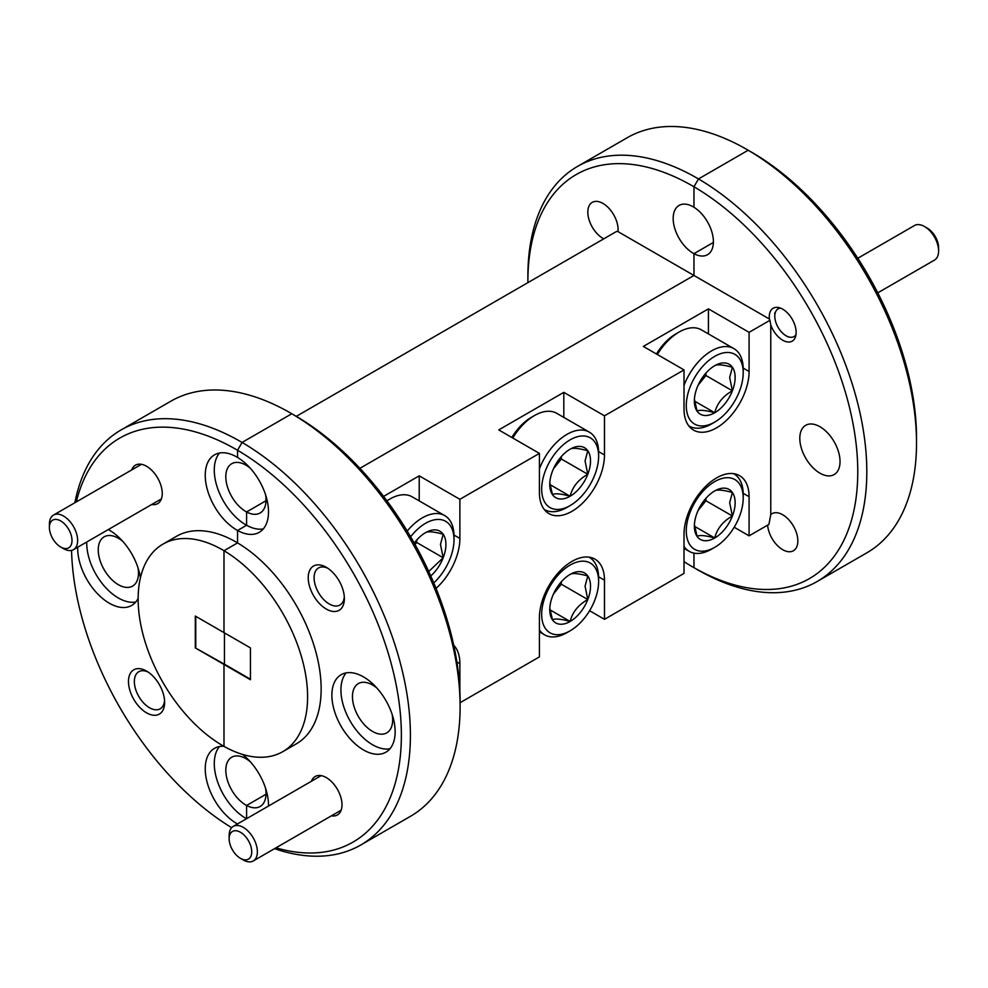 <?xml version="1.0" encoding="UTF-8"?>
<svg xmlns="http://www.w3.org/2000/svg" width="988" height="988" viewBox="0 0 988 988"><rect width="100%" height="100%" fill="white"/><g stroke="black" fill="none" stroke-linecap="round" stroke-linejoin="round"><path stroke-width="1.48" d="M363.522 676.916A44.732 25.824 -120 0 0 341.156 674.705A44.732 25.824 -120 0 0 334.29 710.557A44.732 25.824 -120 0 0 363.522 749.966A44.732 25.824 -120 0 0 385.888 752.189A44.732 25.824 -120 0 0 392.742 716.337A44.732 25.824 -120 0 0 363.522 676.916M346.133 672.89A44.732 25.824 -120 0 0 344.713 709.483A44.732 25.824 -120 0 0 372.55 744.754A44.732 25.824 -120 0 0 389.939 748.78M326.287 567.31A25.565 14.758 -120 0 0 308.219 577.745A25.565 14.758 -120 0 0 326.287 609.053A25.565 14.758 -120 0 0 344.367 598.617A25.565 14.758 -120 0 0 326.287 567.31L326.287 567.31M327.831 568.273A21.403 12.362 -120 0 0 318.531 567.952A21.403 12.362 -120 0 0 315.246 585.106A21.403 12.362 -120 0 0 329.226 603.964A21.403 12.362 -120 0 0 339.934 605.027A21.403 12.362 -120 0 0 344.306 596.814M331.425 815.829A22.205 12.819 -120 0 0 341.996 804.788A22.205 12.819 -120 0 0 326.287 777.593L326.287 777.593A22.205 12.819 -120 0 0 311.455 781.236M603.779 238.837A21.403 12.362 60 0 1 602.964 238.392A21.403 12.362 60 0 1 588.971 219.521A21.403 12.362 60 0 1 592.257 202.367A21.403 12.362 60 0 1 602.964 203.429A21.403 12.362 60 0 1 617.994 231.612L693.959 275.467L693.959 253.669L693.959 275.467L359.891 468.337L693.959 275.467L769.368 319.001A19.007 10.979 60 0 1 773.196 308.219A19.007 10.979 60 0 1 782.694 309.158A19.007 10.979 60 0 1 795.118 325.904A19.007 10.979 60 0 1 792.203 341.144A19.007 10.979 60 0 1 782.694 340.205A19.007 10.979 60 0 1 770.776 324.978L770.776 514.563A21.403 12.362 60 0 1 771.999 513.686A21.403 12.362 60 0 1 782.694 514.748A21.403 12.362 60 0 1 796.686 533.606A21.403 12.362 60 0 1 793.401 550.761A21.403 12.362 60 0 1 782.694 549.699A21.403 12.362 60 0 1 767.627 525.147M819.929 473.166A28.442 16.413 60 0 1 801.342 448.107A28.442 16.413 60 0 1 805.702 425.309A28.442 16.413 60 0 1 819.929 426.717A28.442 16.413 60 0 1 838.503 451.788A28.442 16.413 60 0 1 834.144 474.573A28.442 16.413 60 0 1 819.929 473.166M392.199 714.596A28.442 16.413 60 0 1 386.777 732.861A28.442 16.413 60 0 1 372.55 731.453A28.442 16.413 60 0 1 353.976 706.383A28.442 16.413 60 0 1 358.335 683.597A28.442 16.413 60 0 1 372.55 685.005A28.442 16.413 60 0 1 376.86 688.031M265.562 788.239A28.442 16.413 60 0 1 260.128 806.492A28.442 16.413 60 0 1 246.592 805.467L266.007 794.253L246.592 805.467L246.592 818.682L246.592 805.467A28.442 16.413 60 0 1 245.913 805.084A28.442 16.413 60 0 1 227.339 780.026A28.442 16.413 60 0 1 231.698 757.24A28.442 16.413 60 0 1 245.913 758.648A28.442 16.413 60 0 1 246.592 759.056A28.442 16.413 60 0 1 250.223 761.674M265.562 494.729A28.442 16.413 60 0 1 260.128 512.982A28.442 16.413 60 0 1 246.592 511.957L266.007 500.743L246.592 511.957L246.592 525.27A44.732 25.824 -120 0 0 263.302 528.913M219.484 453.023A44.732 25.824 -120 0 0 218.064 489.616A44.732 25.824 -120 0 0 245.913 524.887A44.732 25.824 -120 0 0 246.592 525.27L237.552 530.482L246.592 525.27L246.592 511.957A28.442 16.413 60 0 1 245.913 511.574A28.442 16.413 60 0 1 227.339 486.516A28.442 16.413 60 0 1 231.698 463.73A28.442 16.413 60 0 1 245.913 465.138A28.442 16.413 60 0 1 246.592 465.546L246.592 464.422L246.592 465.546A28.442 16.413 60 0 1 250.223 468.164M360.768 844.999L410.477 816.31A239.652 138.357 -120 0 0 460.112 706.593A239.652 138.357 -120 0 0 291.781 413.75L242.072 442.439A239.652 138.357 60 0 1 397.719 653.698A239.652 138.357 60 0 1 360.768 844.999A239.652 138.357 60 0 1 274.565 848.655M276.01 847.815A233.254 134.677 -120 0 0 400.226 712.262A233.254 134.677 -120 0 0 237.552 450.269L242.072 442.439L291.781 413.75A239.652 138.357 -120 0 0 290.657 413.095L295.165 415.701A233.254 134.677 60 0 1 295.177 415.701A233.254 134.677 60 0 1 296.301 416.356L291.781 413.75L296.301 416.356A233.254 134.677 60 0 1 460.112 701.381L460.112 706.593M74.853 502.744A239.652 138.357 60 0 1 121.116 429.916A239.652 138.357 60 0 1 240.949 441.784A239.652 138.357 60 0 1 242.072 442.439L237.552 450.269L237.552 457.444L237.552 450.269A233.254 134.677 -120 0 0 236.428 449.614A233.254 134.677 -120 0 0 76.311 501.904M246.592 757.932L246.592 759.056L246.592 757.932M223.992 664.467L223.992 746.372A119.82 69.185 -120 0 0 282.778 751.67A119.82 69.185 -120 0 0 301.365 656.378A119.82 69.185 -120 0 0 223.992 550.724L223.992 632.629L223.992 550.724A119.82 69.185 -120 0 0 222.868 550.057A119.82 69.185 -120 0 0 162.958 544.129A119.82 69.185 -120 0 0 144.594 640.138A119.82 69.185 -120 0 0 222.868 745.73A119.82 69.185 -120 0 0 223.992 746.372L223.992 664.467L250.433 679.732L250.433 647.893L195.303 616.067L195.303 647.893L223.992 664.467M195.303 647.893L224.449 664.208L224.449 632.9L224.449 664.208L250.433 679.201M282.778 751.67L296.338 743.841A119.82 69.185 -120 0 0 314.913 648.548A119.82 69.185 -120 0 0 237.552 542.894L237.552 530.482A44.732 25.824 -120 0 0 259.239 532.322A44.732 25.824 -120 0 0 266.229 496.902A44.732 25.824 -120 0 0 237.552 457.444A44.732 25.824 -120 0 0 236.873 457.049A44.732 25.824 -120 0 0 214.507 454.838A44.732 25.824 -120 0 0 207.653 490.678A44.732 25.824 -120 0 0 236.873 530.099A44.732 25.824 -120 0 0 237.552 530.482L237.552 542.894L223.992 550.724L237.552 542.894A119.82 69.185 -120 0 0 236.428 542.227A119.82 69.185 -120 0 0 176.506 536.299L162.958 544.129M693.959 253.669L713.385 242.455L693.959 253.669A28.442 16.413 60 0 1 693.28 253.286A28.442 16.413 60 0 1 674.705 228.228A28.442 16.413 60 0 1 679.065 205.442A28.442 16.413 60 0 1 693.28 206.85A28.442 16.413 60 0 1 693.959 207.258A28.442 16.413 60 0 1 711.99 232.353A28.442 16.413 60 0 1 707.507 254.706A28.442 16.413 60 0 1 693.959 253.669M698.479 570.274L693.959 567.668L693.959 553.132L693.959 567.668A233.254 134.677 -120 0 0 857.769 471.795A233.254 134.677 -120 0 0 693.959 186.769L698.479 178.939A239.652 138.357 60 0 1 854.126 390.186A239.652 138.357 60 0 1 817.175 581.5A239.652 138.357 60 0 1 698.479 570.274A239.652 138.357 60 0 1 697.355 569.631A239.652 138.357 60 0 1 697.343 569.631L692.835 567.026A233.254 134.677 -120 0 0 692.835 567.026A233.254 134.677 -120 0 0 693.959 567.668L698.479 570.274M693.959 207.258L693.959 186.769L693.959 207.258M751.584 152.189L747.064 149.583A239.652 138.357 -120 0 0 747.052 149.583L751.572 152.189A233.254 134.677 60 0 1 751.584 152.189A233.254 134.677 60 0 1 752.708 152.856L748.188 150.238L698.479 178.939L748.188 150.238L752.708 152.856A233.254 134.677 60 0 1 916.518 437.882L916.518 443.093A239.652 138.357 -120 0 0 748.188 150.238A239.652 138.357 -120 0 0 747.064 149.583A239.652 138.357 -120 0 0 627.232 137.715L577.523 166.416A239.652 138.357 60 0 1 697.355 178.285A239.652 138.357 60 0 1 698.479 178.939L693.959 186.769A233.254 134.677 -120 0 0 692.835 186.114A233.254 134.677 -120 0 0 527.888 281.333A233.254 134.677 -120 0 0 527.901 282.642M817.175 581.5L866.884 552.798A239.652 138.357 -120 0 0 916.518 443.093M383.579 496.408L419.208 475.833L459.877 499.311L539.411 453.393L498.742 429.916L563.815 392.347L604.483 415.825L684.017 369.907L643.349 346.43L708.421 308.861L749.089 332.339L769.936 320.31L769.368 319.001M459.877 691.279L459.877 663.677A46.016 26.565 120 0 0 453.727 645.25M770.776 514.563L768.923 524.393L749.089 535.842L749.089 496.705A46.016 26.565 120 0 0 739.555 475.648A46.016 26.565 120 0 0 704.098 487.973A46.016 26.565 120 0 0 684.017 534.273L684.017 573.411L604.483 619.328L604.483 580.191A46.016 26.565 120 0 0 594.961 559.134A46.016 26.565 120 0 0 559.504 571.459A46.016 26.565 120 0 0 539.411 617.759L539.411 656.897L460.112 702.69M770.776 324.978L769.936 320.31M749.089 332.339L749.089 371.476A46.016 26.565 -60 0 1 729.008 417.788A46.016 26.565 -60 0 1 693.551 430.113A46.016 26.565 -60 0 1 684.017 409.044L684.017 369.907M604.483 415.825L604.483 454.962A46.016 26.565 -60 0 1 584.402 501.274A46.016 26.565 -60 0 1 548.945 513.599A46.016 26.565 -60 0 1 539.411 492.53L539.411 453.393M459.877 499.311L459.877 538.448A46.016 26.565 -60 0 1 436.041 588.416M734.183 527.234L749.089 535.842M589.589 610.72L604.483 619.328M708.421 308.861L708.421 333.907M563.815 392.347L563.815 417.393M419.208 475.833L419.208 500.879M268.501 806.035A44.732 25.824 -120 0 0 242.542 754.412M71.556 550.402A233.254 134.677 -120 0 0 231.649 827.685M295.177 415.701L290.657 413.095A239.652 138.357 -120 0 0 290.645 413.083A239.652 138.357 -120 0 0 170.825 401.214L121.116 429.916M684.017 561.666A233.254 134.677 -120 0 0 692.823 567.026L697.343 569.631M527.888 281.333L527.888 276.121A239.652 138.357 60 0 1 577.523 166.416M223.819 746.273A44.732 25.824 -120 0 0 214.507 748.348A44.732 25.824 -120 0 0 207.653 784.188A44.732 25.824 -120 0 0 236.873 823.609A44.732 25.824 -120 0 0 237.466 823.943M219.484 746.533A44.732 25.824 -120 0 0 218.064 783.126A44.732 25.824 -120 0 0 245.913 818.397A44.732 25.824 -120 0 0 246.506 818.731M140.407 577.807A44.732 25.824 -120 0 0 109.335 530.161A44.732 25.824 -120 0 0 108.272 529.58M77.719 547.216A44.732 25.824 -120 0 0 109.335 603.223A44.732 25.824 -120 0 0 131.7 605.434A44.732 25.824 -120 0 0 138.135 598.407M86.759 542.004A44.732 25.824 -120 0 0 118.375 597.999A44.732 25.824 -120 0 0 135.751 602.025M146.557 671.087A25.565 14.758 -120 0 0 128.477 681.522A25.565 14.758 -120 0 0 146.557 712.83A25.565 14.758 -120 0 0 164.626 702.394A25.565 14.758 -120 0 0 146.557 671.087L146.557 671.087M148.089 672.05A21.403 12.362 -120 0 0 138.789 671.716A21.403 12.362 -120 0 0 135.504 688.871A21.403 12.362 -120 0 0 149.497 707.741A21.403 12.362 -120 0 0 160.192 708.804A21.403 12.362 -120 0 0 164.564 700.578M151.683 504.51A22.205 12.819 -120 0 0 162.254 493.481A22.205 12.819 -120 0 0 146.557 466.274L146.557 466.274A22.205 12.819 -120 0 0 131.713 469.918M138.011 567.841A28.442 16.413 60 0 1 132.59 586.106A28.442 16.413 60 0 1 118.375 584.698A28.442 16.413 60 0 1 99.788 559.64A28.442 16.413 60 0 1 104.148 536.842A28.442 16.413 60 0 1 118.375 538.25A28.442 16.413 60 0 1 122.673 541.276M195.76 616.327L195.76 647.634M617.994 231.612L616.623 231.414L296.301 416.356M63.516 548.661L60.7 547.031A15.981 9.225 -120 0 0 72.001 540.51A15.981 9.225 -120 0 0 60.7 520.935A15.981 9.225 -120 0 0 49.4 527.456A15.981 9.225 -120 0 0 60.7 547.031L63.516 548.661A19.97 11.535 60 0 0 73.507 549.649A19.97 11.535 60 0 0 76.57 533.644A19.97 11.535 60 0 0 63.516 516.045A19.97 11.535 60 0 0 53.537 515.057A19.97 11.535 60 0 0 49.4 524.196L49.4 527.456M243.258 859.968L240.43 858.337A15.981 9.225 -120 0 0 251.73 851.817A15.981 9.225 -120 0 0 240.43 832.254A15.981 9.225 -120 0 0 229.142 838.775A15.981 9.225 -120 0 0 240.43 858.337L243.258 859.968A19.97 11.535 60 0 0 253.249 860.956A19.97 11.535 60 0 0 256.3 844.962A19.97 11.535 60 0 0 243.258 827.364A19.97 11.535 60 0 0 233.279 826.376A19.97 11.535 60 0 0 229.142 835.515L229.142 838.775M927.3 228.154L924.484 226.511L927.3 228.154A15.981 9.225 60 0 1 938.6 247.716L938.6 250.977A19.97 11.535 -120 0 0 924.484 226.511L924.484 226.511A19.97 11.535 -120 0 0 914.493 225.523L857.794 258.263M877.764 292.856L934.463 260.116A19.97 11.535 -120 0 0 938.6 250.977M780.644 308.145A15.981 9.225 -120 0 0 774.79 316.197A15.981 9.225 -120 0 0 786.09 335.772A15.981 9.225 -120 0 0 795.982 334.734M786.09 335.772L788.239 337.007L786.09 335.772M656.44 353.988A40.261 23.243 -60 0 1 675.878 333.907L679.052 332.079A44.732 25.824 120 0 0 657.366 354.519M684.017 385.394A44.732 25.824 -60 0 1 733.948 348.653L701.418 329.869A44.732 25.824 120 0 0 679.052 332.079M743.211 372.785A40.261 23.243 120 0 0 714.744 356.347A40.261 23.243 120 0 0 686.277 405.66A40.261 23.243 120 0 0 714.744 422.086A40.261 23.243 120 0 0 743.211 372.785L743.211 369.129A44.732 25.824 -60 0 0 733.948 348.653M735.134 377.453A28.825 16.648 120 0 0 732.404 367.264A28.825 16.648 120 0 0 714.744 365.684A28.825 16.648 120 0 0 697.096 387.642A28.825 16.648 120 0 0 694.366 400.98A28.825 16.648 120 0 0 697.096 411.181A28.825 16.648 120 0 0 714.744 412.749A28.825 16.648 120 0 0 732.404 390.791A28.825 16.648 120 0 0 735.134 377.453M694.416 399.337L697.096 411.181C699.368 409.65 705.259 410.168 714.744 412.749C717.029 403.437 722.907 396.126 732.404 390.791L729.663 377.453L732.404 367.264C723.006 364.683 717.127 364.164 714.744 365.684M714.744 422.086L711.582 423.914A44.732 25.824 -60 0 1 689.216 426.137A44.732 25.824 -60 0 1 688.784 425.877M698.108 385.221L705.926 375.514L705.926 373.094M694.576 401.116L714.744 412.749M705.926 375.514L732.404 390.791M598.617 581.5A40.261 23.243 120 0 0 570.138 565.062A40.261 23.243 120 0 0 541.671 614.375A40.261 23.243 120 0 0 570.138 630.813A40.261 23.243 120 0 0 598.617 581.5L598.617 577.844A44.732 25.824 -60 0 0 589.342 557.368L588.934 557.133A44.732 25.824 -60 0 1 589.342 557.368M590.528 586.168A28.825 16.648 120 0 0 587.798 575.979A28.825 16.648 120 0 0 570.138 574.399A28.825 16.648 120 0 0 552.49 596.357A28.825 16.648 120 0 0 549.76 609.707A28.825 16.648 120 0 0 552.49 619.896A28.825 16.648 120 0 0 570.138 621.477A28.825 16.648 120 0 0 587.798 599.518A28.825 16.648 120 0 0 590.528 586.168M549.81 608.052L552.49 619.896C554.774 618.365 560.653 618.883 570.138 621.477C572.423 612.165 578.301 604.841 587.798 599.518L585.069 586.168L587.798 575.979C578.4 573.398 572.521 572.879 570.138 574.399M570.138 630.813L566.976 632.641A44.732 25.824 -60 0 1 544.61 634.852A44.732 25.824 -60 0 1 539.411 629.936M553.502 593.936L561.32 584.229L561.32 581.821M549.97 609.831L570.138 621.477M561.32 584.229L587.798 599.518M511.833 437.474A40.261 23.243 -60 0 1 531.285 417.393L534.446 415.565A44.732 25.824 120 0 0 512.76 438.017M539.411 468.88A44.732 25.824 -60 0 1 589.342 432.139L556.812 413.355A44.732 25.824 120 0 0 534.446 415.565M598.617 456.271A40.261 23.243 120 0 0 570.138 439.833A40.261 23.243 120 0 0 541.671 489.146A40.261 23.243 120 0 0 570.138 505.572A40.261 23.243 120 0 0 598.617 456.271L598.617 452.615A44.732 25.824 -60 0 0 589.342 432.139M590.528 460.939A28.825 16.648 120 0 0 587.798 450.75A28.825 16.648 120 0 0 570.138 449.17A28.825 16.648 120 0 0 552.49 471.128A28.825 16.648 120 0 0 549.76 484.478A28.825 16.648 120 0 0 552.49 494.667A28.825 16.648 120 0 0 570.138 496.235A28.825 16.648 120 0 0 587.798 474.277A28.825 16.648 120 0 0 590.528 460.939M549.81 482.823L552.49 494.667C554.774 493.136 560.653 493.654 570.138 496.235C572.423 486.936 578.301 479.612 587.798 474.277L585.069 460.939L587.798 450.75C578.4 448.169 572.521 447.65 570.138 449.17M570.138 505.572L566.976 507.4A44.732 25.824 -60 0 1 544.61 509.623A44.732 25.824 -60 0 1 544.19 509.363L544.61 509.623M553.502 468.707L561.32 459L561.32 456.579M549.97 484.602L570.138 496.235M561.32 459L587.798 474.277M743.211 498.014A40.261 23.243 120 0 0 714.744 481.576A40.261 23.243 120 0 0 686.277 530.889A40.261 23.243 120 0 0 714.744 547.327A40.261 23.243 120 0 0 743.211 498.014L743.211 494.358A44.732 25.824 -60 0 0 733.948 473.882L733.541 473.647A44.732 25.824 -60 0 1 733.948 473.882M735.134 502.682A28.825 16.648 120 0 0 732.404 492.493A28.825 16.648 120 0 0 714.744 490.913A28.825 16.648 120 0 0 697.096 512.871A28.825 16.648 120 0 0 694.366 526.221A28.825 16.648 120 0 0 697.096 536.41A28.825 16.648 120 0 0 714.744 537.991A28.825 16.648 120 0 0 732.404 516.02A28.825 16.648 120 0 0 735.134 502.682M694.416 524.566L697.096 536.41C699.368 534.879 705.259 535.397 714.744 537.991C717.029 528.679 722.907 521.355 732.404 516.02L729.663 502.682L732.404 492.493C723.006 489.912 717.127 489.393 714.744 490.913M714.744 547.327L711.582 549.143A44.732 25.824 -60 0 1 689.216 551.366A44.732 25.824 -60 0 1 684.017 546.45M698.108 510.45L705.926 500.743L705.926 498.335M694.576 526.345L714.744 537.991M705.926 500.743L732.404 516.02M407.204 531.062A44.732 25.824 -60 0 1 444.748 515.625L412.206 496.841A44.732 25.824 120 0 0 389.84 499.051A44.732 25.824 120 0 0 386.938 500.879M433.769 582.908A40.261 23.243 120 0 0 454.011 539.757A40.261 23.243 120 0 0 439.425 519.478A40.261 23.243 120 0 0 410.625 536.793M454.011 539.757L454.011 536.101A44.732 25.824 -60 0 0 444.748 515.625M430.743 575.942A28.825 16.648 120 0 0 443.192 557.763A28.825 16.648 120 0 0 445.921 544.425A28.825 16.648 120 0 0 443.192 534.236A28.825 16.648 120 0 0 425.544 532.656A28.825 16.648 120 0 0 414.244 543.116M428.73 571.521L443.192 557.763L440.463 544.425L443.192 534.236C433.806 531.655 427.915 531.136 425.544 532.656M415.046 544.549L416.714 542.486L416.714 540.066M416.714 542.486L443.192 557.763M743.198 493.308L749.089 496.705M598.605 576.794L604.483 580.191M456.864 661.935L459.877 663.677M743.198 368.079L749.089 371.476M598.605 451.565L604.483 454.962M453.998 535.051L459.877 538.448M161.402 498.903L73.507 549.649M141.432 464.311L53.537 515.057M341.132 810.222L253.249 860.956M321.162 775.629L233.279 826.376M774.79 316.197L774.79 312.937M544.61 634.852L539.411 631.851M689.216 551.366L684.017 548.365M386.864 500.78L389.84 499.051"/></g></svg>
